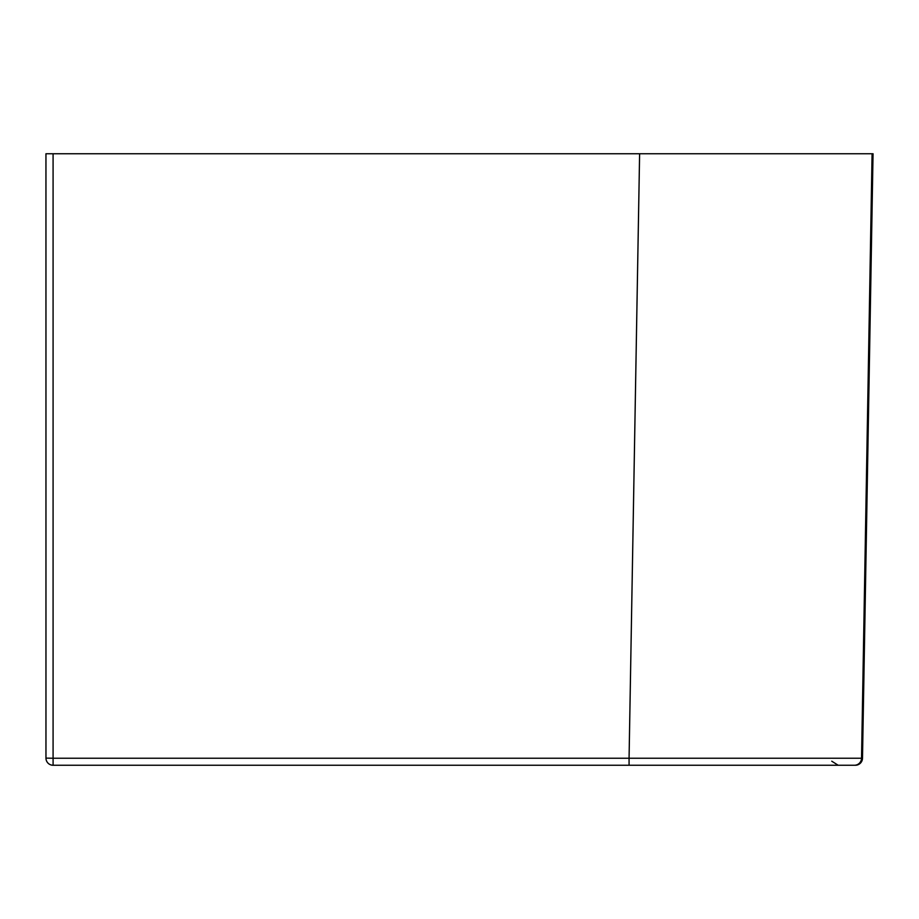 <?xml version="1.0" encoding="UTF-8"?>
<svg xmlns="http://www.w3.org/2000/svg" width="919" height="919" viewBox="0 0 919 919"><rect width="100%" height="100%" fill="white"/><g stroke="black" fill="none" stroke-linecap="round" stroke-linejoin="round"><path stroke-width="1.38" d="M852.189 153.749L865.916 153.749M53.084 153.749L45.95 153.749L45.961 758.118L53.084 758.244L53.084 153.749L639.613 153.749L629.067 758.244L861.54 758.244A7.134 7.134 90 0 1 854.406 765.251L629.078 765.251L854.406 765.251A7.134 7.134 90 0 0 861.54 758.244L862.493 758.244A7.134 7.134 90 0 1 855.371 765.251L855.371 765.251A7.134 7.134 0 0 0 862.493 758.244L873.05 153.749L862.493 758.244M873.05 153.749L639.613 153.749M45.95 153.749L45.961 758.118A7.134 7.134 -90 0 0 53.095 765.251L476.099 765.251M837.37 765.251L321.213 765.251M45.961 758.118A7.134 7.134 0 0 0 53.095 765.251L53.084 758.244L629.067 758.244L629.078 765.251M872.085 153.749L861.54 758.244M831.752 761.196L838.185 765.251"/></g></svg>
